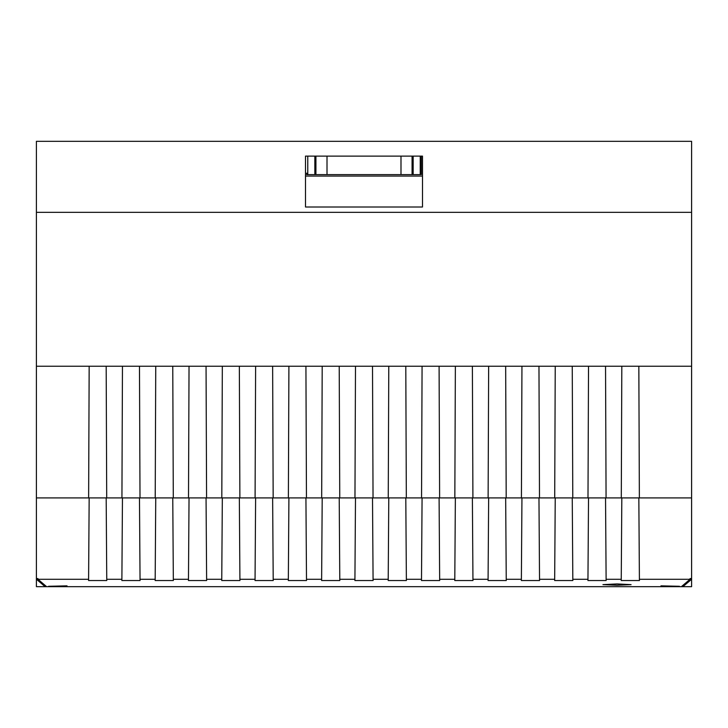 <?xml version="1.0" encoding="UTF-8"?>
<svg xmlns="http://www.w3.org/2000/svg" width="728" height="728" viewBox="0 0 728 728"><rect width="100%" height="100%" fill="white"/><g stroke="black" fill="none" stroke-linecap="round" stroke-linejoin="round"><path stroke-width="1.09" d="M36.4 366.23L691.6 366.23L691.6 141.332L36.4 141.332L36.4 586.668L46.61 586.668L37.956 579.288L88.598 579.288L89.162 497.916M691.6 366.23L691.6 579.288L682.873 586.668L691.527 579.288L691.527 578.551L690.044 578.551L691.527 578.551L691.527 579.288L690.044 579.288L690.044 578.551L690.044 579.288L681.399 586.668L46.61 586.668L37.956 579.288L37.956 578.551L36.473 578.551L36.4 579.288M638.838 497.916L639.402 579.288L690.044 579.288L681.399 586.668L691.6 586.668L691.6 579.288M36.473 579.288L45.127 586.668L36.473 579.288L36.473 578.551L37.956 578.551L37.956 579.288L36.473 579.288M691.6 212.349L36.4 212.349M306.679 174.62L306.679 173.127A1.483 1.483 0 0 0 306.679 173.155L306.679 174.62L315.925 174.62L315.925 156.12L327.009 156.12L305.505 156.12L305.505 206.998L422.495 206.998L422.495 156.12L400.991 156.12L412.075 156.12L412.075 174.62L421.321 174.62L421.321 156.12L422.495 156.129L422.486 176.085M89.162 366.23L88.634 497.916L36.4 497.916M691.6 497.916L639.366 497.916L638.838 366.23M621.821 366.23L621.293 497.916L639.366 497.916M621.293 497.916L606.069 497.916L605.541 366.23M588.524 366.23L587.996 497.916L606.069 497.916M587.996 497.916L572.781 497.916L572.254 366.23M555.236 366.23L554.709 497.916L572.781 497.916M554.709 497.916L539.494 497.916L538.966 366.23M521.949 366.23L521.421 497.916L539.494 497.916M521.421 497.916L506.197 497.916L505.669 366.23M488.652 366.23L488.124 497.916L506.197 497.916M488.124 497.916L472.909 497.916L472.381 366.23M455.364 366.23L454.836 497.916L472.909 497.916M454.836 497.916L439.621 497.916L439.093 366.23M422.076 366.23L421.548 497.916L439.621 497.916M421.548 497.916L406.324 497.916L405.796 366.23M388.779 366.23L388.251 497.916L406.324 497.916M388.251 497.916L373.036 497.916L372.509 366.23M355.491 366.23L354.964 497.916L373.036 497.916M354.964 497.916L339.749 497.916L339.221 366.23M322.204 366.23L321.676 497.916L339.749 497.916M321.676 497.916L306.452 497.916L305.924 366.23M288.907 366.23L288.379 497.916L306.452 497.916M288.379 497.916L273.164 497.916L272.636 366.23M255.619 366.23L255.091 497.916L273.164 497.916M255.091 497.916L239.876 497.916L239.348 366.23M222.331 366.23L221.803 497.916L239.876 497.916M221.803 497.916L206.579 497.916L206.051 366.23M189.034 366.23L188.507 497.916L206.579 497.916M188.507 497.916L173.291 497.916L172.763 366.23M155.746 366.23L155.219 497.916L173.291 497.916M155.219 497.916L140.004 497.916L139.476 366.23M122.459 366.23L121.931 497.916L140.004 497.916M121.931 497.916L106.707 497.916L106.179 366.23M88.634 497.916L106.707 497.916M306.679 156.129L305.505 156.129L305.514 176.085M305.505 176.085L422.495 176.085M106.179 497.916L106.761 580.535L88.588 580.535L88.598 579.288M106.752 579.288L121.885 579.288L122.459 497.916M139.476 497.916L140.049 580.535L121.876 580.535L121.885 579.288M140.04 579.288L155.182 579.288L155.746 497.916M172.763 497.916L173.337 580.535L155.173 580.535L155.182 579.288M173.328 579.288L188.47 579.288L189.034 497.916M206.051 497.916L206.634 580.535L188.461 580.535L188.47 579.288M206.625 579.288L221.758 579.288L222.331 497.916M239.348 497.916L239.921 580.535L221.749 580.535L221.758 579.288M239.912 579.288L255.055 579.288L255.619 497.916M272.636 497.916L273.209 580.535L255.046 580.535L255.055 579.288M273.2 579.288L288.343 579.288L288.907 497.916M305.924 497.916L306.506 580.535L288.334 580.535L288.343 579.288M306.497 579.288L321.63 579.288L322.204 497.916M339.221 497.916L339.794 580.535L321.621 580.535L321.63 579.288M339.785 579.288L354.927 579.288L355.491 497.916M372.509 497.916L373.082 580.535L354.918 580.535L354.927 579.288M373.073 579.288L388.215 579.288L388.779 497.916M405.796 497.916L406.379 580.535L388.206 580.535L388.215 579.288M406.37 579.288L421.503 579.288L422.076 497.916M439.093 497.916L439.666 580.535L421.494 580.535L421.503 579.288M439.657 579.288L454.8 579.288L455.364 497.916M472.381 497.916L472.954 580.535L454.791 580.535L454.8 579.288M472.945 579.288L488.088 579.288L488.652 497.916M505.669 497.916L506.251 580.535L488.079 580.535L488.088 579.288M506.242 579.288L521.375 579.288L521.949 497.916M538.966 497.916L539.539 580.535L521.366 580.535L521.375 579.288M539.53 579.288L554.672 579.288L555.236 497.916M572.254 497.916L572.827 580.535L554.663 580.535L554.672 579.288M572.818 579.288L587.96 579.288L588.524 497.916M605.541 497.916L606.124 580.535L587.951 580.535L587.96 579.288M606.115 579.288L621.248 579.288L621.821 497.916M639.402 579.288L639.412 580.535L621.239 580.535L621.248 579.288M617.007 583.929L631.067 584.639L617.007 585.248L602.957 584.639L617.007 583.929M660.969 585.849L679.433 586.295M67.031 585.849L48.567 586.295M315.925 174.62L412.075 174.62L412.075 156.12M327.009 174.62L327.009 156.12L400.991 156.12L400.991 174.62M420.238 174.62L420.238 156.12M413.158 174.62L413.158 156.12M314.842 174.62L314.842 156.12M307.762 174.62L307.762 156.12"/></g></svg>
